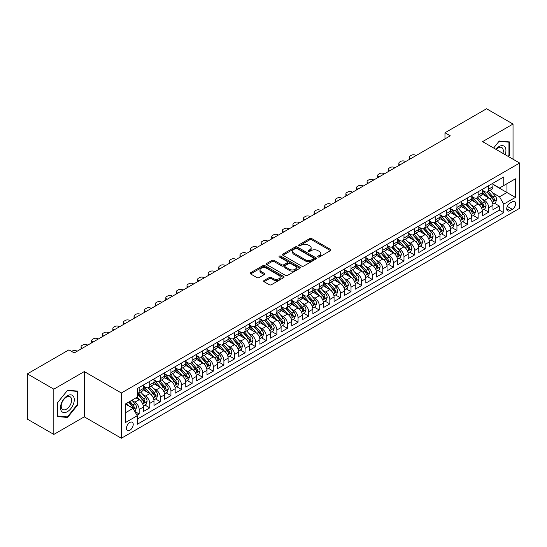 <?xml version="1.0" encoding="UTF-8"?>
<svg xmlns="http://www.w3.org/2000/svg" width="547" height="547" viewBox="0 0 547 547"><rect width="100%" height="100%" fill="white"/><g stroke="black" fill="none" stroke-linecap="round" stroke-linejoin="round"><path stroke-width="0.82" d="M317.992 256.987A1.032 0.595 0 0 0 319.448 256.987L330.497 250.615A1.47 0.848 0 0 0 330.928 250.013A1.47 0.848 0 0 0 330.497 249.411L311.783 238.608A1.47 0.848 0 0 0 309.698 238.608L298.655 244.981A1.032 0.595 0 0 0 298.354 245.405A1.032 0.595 0 0 0 298.655 245.822A1.032 0.595 0 0 0 300.112 245.822L301.541 245.001A4.704 2.714 0 0 1 308.193 245.001L309.752 245.897A4.704 2.714 0 0 1 311.134 247.818A4.704 2.714 0 0 1 309.752 249.74L308.323 250.567A1.032 0.595 0 0 0 308.023 250.984A1.032 0.595 0 0 0 308.323 251.408A1.032 0.595 0 0 0 309.78 251.408L311.209 250.581A4.704 2.714 0 0 1 317.862 250.581L319.421 251.483A4.704 2.714 0 0 1 320.802 253.405A4.704 2.714 0 0 1 319.421 255.326L317.992 256.146A1.032 0.595 0 0 0 317.691 256.57A1.032 0.595 0 0 0 317.992 256.987L317.992 256.146M129.837 430.291A4.793 2.769 120 0 0 132.969 426.065A4.793 2.769 120 0 0 132.23 422.222A4.793 2.769 120 0 0 129.837 422.462A4.793 2.769 120 0 0 126.706 426.687A4.793 2.769 120 0 0 127.437 430.53A4.793 2.769 120 0 0 129.837 430.291M264.057 280.508A1.47 0.848 0 0 0 263.627 281.103A1.47 0.848 0 0 0 264.057 281.705L269.309 284.741A1.47 0.848 0 0 0 271.387 284.741L283.654 277.657A1.47 0.848 0 0 0 284.084 277.055A1.47 0.848 0 0 0 283.654 276.454L264.939 265.651A1.47 0.848 0 0 0 262.861 265.651L250.594 272.734A1.47 0.848 0 0 0 250.164 273.336A1.47 0.848 0 0 0 250.594 273.931L256.933 277.596A1.47 0.848 0 0 0 259.011 277.596L264.263 274.567A1.47 0.848 0 0 0 264.693 273.965A1.47 0.848 0 0 0 264.263 273.363L261.117 271.544A3.932 2.27 0 0 1 259.969 269.945A3.932 2.27 0 0 1 262.396 267.845A3.932 2.27 0 0 1 266.683 268.338L279.004 275.449A3.932 2.27 0 0 1 280.153 277.055A3.932 2.27 0 0 1 277.726 279.155A3.932 2.27 0 0 1 273.438 278.662L271.387 277.473A1.47 0.848 0 0 0 269.309 277.473L264.057 280.508L264.057 281.705L269.309 278.697L269.309 277.473M84.286 371.577L53.832 389.163L27.35 373.874L27.35 419.132L53.832 434.421L84.286 416.835L121.359 438.243L121.359 392.985L84.286 371.577L84.286 416.835M513.031 159.211L513.031 124.046L482.577 141.632L519.65 163.033L121.359 392.985M513.031 124.046L486.55 108.757L444.971 132.764L444.971 138.876M27.35 373.874L68.929 349.868L74.221 352.924L450.27 135.82L444.971 132.764M301.643 266.068A1.47 0.848 0 0 0 303.722 266.068L315.988 258.984A1.47 0.848 0 0 0 316.419 258.382A1.47 0.848 0 0 0 315.988 257.787L297.274 246.977A1.47 0.848 0 0 0 295.195 246.977L282.929 254.061A1.47 0.848 0 0 0 282.498 254.663A1.47 0.848 0 0 0 282.929 255.264L301.643 266.068M279.749 257.213A1.032 0.595 0 0 1 280.796 257.357L280.796 256.133L299.824 267.121A1.47 0.848 0 0 1 300.255 267.722A1.47 0.848 0 0 1 299.824 268.317L287.551 275.401A1.47 0.848 0 0 1 285.472 275.401L266.758 264.598L272.009 261.589L272.009 260.365L266.758 263.401A1.47 0.848 0 0 0 266.327 263.996A1.47 0.848 0 0 0 266.758 264.598L266.758 263.401M272.009 261.589A1.47 0.848 0 0 1 274.088 261.589L274.088 260.365A1.47 0.848 0 0 0 272.009 260.365M274.088 260.365L281.678 264.748A1.47 0.848 0 0 0 283.756 264.748L287.243 262.738A1.47 0.848 0 0 0 287.674 262.136A1.47 0.848 0 0 0 287.243 261.534L279.339 256.974A1.032 0.595 0 0 1 279.038 256.557A1.032 0.595 0 0 1 279.674 256.003A1.032 0.595 0 0 1 280.796 256.133M136.962 415.235L139.157 413.963L134.76 411.426M132.258 400.623L134.918 402.161A5.99 3.46 60 0 1 139.157 409.498L143.396 407.05L143.396 411.515L149.748 407.85L144.928 405.067M142.856 394.51L145.516 396.042A5.99 3.46 60 0 1 149.748 403.385L153.987 400.937L153.987 405.402L160.339 401.73L155.526 398.948M153.447 388.391L156.107 389.929A5.99 3.46 60 0 1 160.339 397.266L164.579 394.818L164.579 399.283L170.938 395.618L166.117 392.835M164.038 382.278L166.698 383.809A5.99 3.46 60 0 1 170.938 391.153L175.17 388.705L175.17 393.17L181.529 389.498L176.708 386.715M174.63 376.158L177.29 377.697A5.99 3.46 60 0 1 181.529 385.033L185.768 382.585L185.768 387.05L192.12 383.385L187.3 380.603M185.221 370.046L187.881 371.577A5.99 3.46 60 0 1 192.12 378.921L196.359 376.473L196.359 380.938L202.711 377.266L197.891 374.483M195.819 363.926L198.479 365.464A5.99 3.46 60 0 1 202.711 372.801L206.951 370.36L206.951 374.825L213.309 371.153L208.489 368.37M206.41 357.813L209.07 359.352A5.99 3.46 60 0 1 213.309 366.688L217.542 364.24L217.542 368.705L223.901 365.034L219.08 362.251M217.002 351.7L219.662 353.232A5.99 3.46 60 0 1 223.901 360.576L228.133 358.128L228.133 362.593L234.492 358.921L229.672 356.138M227.593 345.581L230.253 347.119A5.99 3.46 60 0 1 234.492 354.456L238.731 352.008L238.731 356.473L245.083 352.808L240.263 350.025M238.191 339.468L240.851 341A5.99 3.46 60 0 1 245.083 348.343L249.323 345.895L249.323 350.36L255.675 346.689L250.861 343.906M248.782 333.349L251.442 334.887A5.99 3.46 60 0 1 255.675 342.224L259.914 339.776L259.914 344.241L266.273 340.576L261.452 337.793M259.374 327.236L262.034 328.768A5.99 3.46 60 0 1 266.273 336.111L270.505 333.663L270.505 338.128L276.864 334.456L272.044 331.673M269.965 321.116L272.625 322.655A5.99 3.46 60 0 1 276.864 329.991L281.103 327.55L281.103 332.015L287.455 328.344L282.635 325.561M280.556 315.004L283.216 316.542A5.99 3.46 60 0 1 287.455 323.879L291.695 321.431L291.695 325.896L298.047 322.224L293.226 319.441M291.154 308.891L293.814 310.423A5.99 3.46 60 0 1 298.047 317.759L302.286 315.318L302.286 319.783L308.645 316.111L303.824 313.328M301.746 302.771L304.405 304.31A5.99 3.46 60 0 1 308.645 311.646L312.877 309.199L312.877 313.663L319.236 309.999L314.416 307.216M312.337 296.659L314.997 298.19A5.99 3.46 60 0 1 319.236 305.534L323.468 303.086L323.468 307.551L329.827 303.879L325.007 301.096M322.928 290.539L325.588 292.077A5.99 3.46 60 0 1 329.827 299.414L334.067 296.966L334.067 301.431L340.419 297.766L335.598 294.983M333.526 284.426L336.186 285.958A5.99 3.46 60 0 1 340.419 293.301L344.658 290.854L344.658 295.318L351.01 291.647L346.196 288.864M344.118 278.307L346.777 279.845A5.99 3.46 60 0 1 351.01 287.182L355.249 284.741L355.249 289.199L361.608 285.534L356.788 282.751M354.709 272.194L357.369 273.732A5.99 3.46 60 0 1 361.608 281.069L365.84 278.621L365.84 283.086L372.199 279.414L367.379 276.632M365.3 266.081L367.96 267.613A5.99 3.46 60 0 1 372.199 274.95L376.439 272.509L376.439 276.973L382.791 273.302L377.97 270.519M375.892 259.962L378.551 261.5A5.99 3.46 60 0 1 382.791 268.837L387.03 266.389L387.03 270.854L393.382 267.189L388.561 264.406M386.49 253.849L389.149 255.381A5.99 3.46 60 0 1 393.382 262.724L397.621 260.276L397.621 264.741L403.98 261.069L399.16 258.287M397.081 247.729L399.741 249.268A5.99 3.46 60 0 1 403.98 256.605L408.212 254.157L408.212 258.622L414.571 254.957L409.751 252.174M407.672 241.617L410.332 243.148A5.99 3.46 60 0 1 414.571 250.492L418.804 248.044L418.804 252.509L425.163 248.837L420.342 246.054M418.264 235.497L420.923 237.036A5.99 3.46 60 0 1 425.163 244.372L429.402 241.931L429.402 246.389L435.754 242.724L430.933 239.942M428.862 229.384L431.515 230.923A5.99 3.46 60 0 1 435.754 238.26L439.993 235.812L439.993 240.277L446.345 236.605L441.525 233.822M439.453 223.272L442.113 224.803A5.99 3.46 60 0 1 446.345 232.14L450.584 229.699L450.584 234.164L456.943 230.492L452.123 227.709M450.044 217.152L452.704 218.691A5.99 3.46 60 0 1 456.943 226.027L461.176 223.579L461.176 228.044L467.535 224.373L462.714 221.597M460.636 211.039L463.295 212.571A5.99 3.46 60 0 1 467.535 219.915L471.774 217.467L471.774 221.932L478.126 218.26L473.305 215.477M471.227 204.92L473.887 206.458A5.99 3.46 60 0 1 478.126 213.795L482.365 211.347L482.365 215.812L488.717 212.147L488.717 207.682A5.99 3.46 -120 0 0 484.485 200.339L481.825 198.807M483.897 209.364L488.717 212.147M143.396 407.05A5.99 3.46 -120 0 0 139.157 399.713L135.977 397.881M153.987 400.937A5.99 3.46 -120 0 0 149.748 393.594L143.198 389.813M164.579 394.818A5.99 3.46 -120 0 0 160.339 387.481L153.789 383.7M175.17 388.705A5.99 3.46 -120 0 0 170.938 381.368L164.387 377.58M185.768 382.585A5.99 3.46 -120 0 0 181.529 375.249L174.978 371.468M196.359 376.473A5.99 3.46 -120 0 0 192.12 369.136L185.57 365.355M206.951 370.36A5.99 3.46 -120 0 0 202.711 363.017L196.161 359.235M217.542 364.24A5.99 3.46 -120 0 0 213.309 356.904L206.752 353.123M228.133 358.128A5.99 3.46 -120 0 0 223.901 350.784L217.35 347.003M238.731 352.008A5.99 3.46 -120 0 0 234.492 344.672L227.942 340.89M249.323 345.895A5.99 3.46 -120 0 0 245.083 338.559L238.533 334.771M259.914 339.776A5.99 3.46 -120 0 0 255.675 332.439L249.124 328.658M270.505 333.663A5.99 3.46 -120 0 0 266.273 326.327L259.722 322.545M281.103 327.55A5.99 3.46 -120 0 0 276.864 320.207L270.314 316.426M291.695 321.431A5.99 3.46 -120 0 0 287.455 314.094L280.905 310.313M302.286 315.318A5.99 3.46 -120 0 0 298.047 307.975L291.496 304.194M312.877 309.199A5.99 3.46 -120 0 0 308.645 301.862L302.088 298.081M323.468 303.086A5.99 3.46 -120 0 0 319.236 295.749L312.686 291.961M334.067 296.966A5.99 3.46 -120 0 0 329.827 289.63L323.277 285.849M344.658 290.854A5.99 3.46 -120 0 0 340.419 283.517L333.868 279.736M355.249 284.741A5.99 3.46 -120 0 0 351.01 277.397L344.46 273.616M365.84 278.621A5.99 3.46 -120 0 0 361.608 271.285L355.058 267.504M376.439 272.509A5.99 3.46 -120 0 0 372.199 265.165L365.649 261.384M387.03 266.389A5.99 3.46 -120 0 0 382.791 259.052L376.24 255.271M397.621 260.276A5.99 3.46 -120 0 0 393.382 252.933L386.832 249.152M408.212 254.157A5.99 3.46 -120 0 0 403.98 246.82L397.423 243.039M418.804 248.044A5.99 3.46 -120 0 0 414.571 240.707L408.021 236.919M429.402 241.931A5.99 3.46 -120 0 0 425.163 234.588L418.612 230.807M439.993 235.812A5.99 3.46 -120 0 0 435.754 228.475L429.204 224.694M450.584 229.699A5.99 3.46 -120 0 0 446.345 222.355L439.795 218.574M461.176 223.579A5.99 3.46 -120 0 0 456.943 216.243L450.393 212.462M471.774 217.467A5.99 3.46 -120 0 0 467.535 210.123L460.984 206.342M482.365 211.347A5.99 3.46 -120 0 0 478.126 204.01L471.576 200.229M512.341 201.747L510.009 203.094A4.643 2.68 120 0 0 506.98 207.183A4.643 2.68 120 0 0 507.691 210.91A4.643 2.68 120 0 0 510.009 210.677L512.341 209.33A4.643 2.68 120 0 0 515.377 205.241A4.643 2.68 120 0 0 514.665 201.515A4.643 2.68 120 0 0 512.341 201.747M121.359 438.243L519.65 208.291L519.65 163.033M125.598 412.677L133.01 408.397L137.249 415.734L137.249 424.301L503.76 212.694L503.76 204.134L499.52 196.797L492.416 192.688M137.249 415.734L125.598 422.462L125.598 403.871L137.249 397.143L137.249 388.582L503.76 176.982L503.76 185.542L515.411 178.814L515.411 197.405L503.76 204.134M143.396 386.011L145.516 387.235A5.99 3.46 60 0 0 148.51 387.536L152.743 385.088A5.99 3.46 -120 0 0 153.987 382.346L153.987 378.921M153.987 379.898L156.107 381.122A5.99 3.46 60 0 0 159.102 381.416L163.341 378.968A5.99 3.46 -120 0 0 164.579 376.227L164.579 372.801M164.579 373.779L166.698 375.003A5.99 3.46 60 0 0 169.693 375.304L173.932 372.856A5.99 3.46 -120 0 0 175.17 370.114L175.17 366.688M175.17 367.666L177.29 368.89A5.99 3.46 60 0 0 180.284 369.184L184.524 366.743A5.99 3.46 -120 0 0 185.768 363.994L185.768 360.569M185.768 361.553L187.881 362.77A5.99 3.46 60 0 0 190.882 363.071L195.115 360.623A5.99 3.46 -120 0 0 196.359 357.882L196.359 354.456M196.359 355.434L198.479 356.658A5.99 3.46 60 0 0 201.474 356.952L205.713 354.511A5.99 3.46 -120 0 0 206.951 351.762L206.951 348.343M206.951 349.321L209.07 350.545A5.99 3.46 60 0 0 212.065 350.839L216.304 348.391A5.99 3.46 -120 0 0 217.542 345.649L217.542 342.224M217.542 343.201L219.662 344.425A5.99 3.46 60 0 0 222.656 344.726L226.896 342.278A5.99 3.46 -120 0 0 228.133 339.537L228.133 336.111M228.133 337.089L230.253 338.313A5.99 3.46 60 0 0 233.248 338.607L237.487 336.159A5.99 3.46 -120 0 0 238.731 333.417L238.731 329.991M238.731 330.969L240.851 332.193A5.99 3.46 60 0 0 243.846 332.494L248.078 330.046A5.99 3.46 -120 0 0 249.323 327.304L249.323 323.879M249.323 324.856L251.442 326.08A5.99 3.46 60 0 0 254.437 326.374L258.676 323.933A5.99 3.46 -120 0 0 259.914 321.185L259.914 317.759M259.914 318.744L262.034 319.961A5.99 3.46 60 0 0 265.028 320.262L269.268 317.814A5.99 3.46 -120 0 0 270.505 315.072L270.505 311.646M270.505 312.624L272.625 313.848A5.99 3.46 60 0 0 275.62 314.142L279.859 311.701A5.99 3.46 -120 0 0 281.103 308.952L281.103 305.534M281.103 306.511L283.216 307.735A5.99 3.46 60 0 0 286.218 308.029L290.45 305.582A5.99 3.46 -120 0 0 291.695 302.84L291.695 299.414M291.695 300.392L293.814 301.616A5.99 3.46 60 0 0 296.809 301.917L301.041 299.469A5.99 3.46 -120 0 0 302.286 296.727L302.286 293.301M302.286 294.279L304.405 295.503A5.99 3.46 60 0 0 307.4 295.797L311.64 293.349A5.99 3.46 -120 0 0 312.877 290.607L312.877 287.182M312.877 288.16L314.997 289.384A5.99 3.46 60 0 0 317.992 289.684L322.231 287.237A5.99 3.46 -120 0 0 323.468 284.495L323.468 281.069M323.468 282.047L325.588 283.271A5.99 3.46 60 0 0 328.583 283.565L332.822 281.117A5.99 3.46 -120 0 0 334.067 278.375L334.067 274.95M334.067 275.934L336.186 277.151A5.99 3.46 60 0 0 339.181 277.452L343.413 275.004A5.99 3.46 -120 0 0 344.658 272.262L344.658 268.837M344.658 269.815L346.777 271.038A5.99 3.46 60 0 0 349.772 271.333L354.012 268.892A5.99 3.46 -120 0 0 355.249 266.143L355.249 262.724M355.249 263.702L357.369 264.926A5.99 3.46 60 0 0 360.364 265.22L364.603 262.772A5.99 3.46 -120 0 0 365.84 260.03L365.84 256.605M365.84 257.582L367.96 258.806A5.99 3.46 60 0 0 370.955 259.107L375.194 256.659A5.99 3.46 -120 0 0 376.439 253.917L376.439 250.492M376.439 251.47L378.551 252.693A5.99 3.46 60 0 0 381.553 252.987L385.785 250.54A5.99 3.46 -120 0 0 387.03 247.798L387.03 244.372M387.03 245.35L389.149 246.574A5.99 3.46 60 0 0 392.144 246.875L396.377 244.427A5.99 3.46 -120 0 0 397.621 241.685L397.621 238.26M397.621 239.237L399.741 240.461A5.99 3.46 60 0 0 402.736 240.755L406.975 238.307A5.99 3.46 -120 0 0 408.212 235.566L408.212 232.14M408.212 233.118L410.332 234.342A5.99 3.46 60 0 0 413.327 234.642L417.566 232.195A5.99 3.46 -120 0 0 418.804 229.453L418.804 226.027M418.804 227.005L420.923 228.229A5.99 3.46 60 0 0 423.918 228.523L428.157 226.082A5.99 3.46 -120 0 0 429.402 223.333L429.402 219.908M429.402 220.892L431.515 222.116A5.99 3.46 60 0 0 434.516 222.41L438.749 219.962A5.99 3.46 -120 0 0 439.993 217.221L439.993 213.795M439.993 214.773L442.113 215.997A5.99 3.46 60 0 0 445.108 216.291L449.347 213.85A5.99 3.46 -120 0 0 450.584 211.108L450.584 207.682M450.584 208.66L452.704 209.884A5.99 3.46 60 0 0 455.699 210.178L459.938 207.73A5.99 3.46 -120 0 0 461.176 204.988L461.176 201.563M461.176 202.54L463.295 203.764A5.99 3.46 60 0 0 466.29 204.065L470.529 201.617A5.99 3.46 -120 0 0 471.774 198.876L471.774 195.45M471.774 196.428L473.887 197.652A5.99 3.46 60 0 0 476.888 197.946L481.121 195.498A5.99 3.46 -120 0 0 482.365 192.756L482.365 189.33M137.249 419.159L499.308 210.123L499.308 206.028L492.956 209.699L492.956 205.234A5.99 3.46 -120 0 0 488.717 197.898L482.167 194.11M482.365 190.308L484.485 191.532A5.99 3.46 -120 0 0 487.48 191.833A5.99 3.46 -120 0 0 488.717 189.091L488.717 185.665M487.48 191.833L491.712 189.385A5.99 3.46 -120 0 0 492.956 186.643L492.956 183.218M139.157 387.481L139.157 390.907A5.99 3.46 60 0 1 137.919 393.649A5.99 3.46 60 0 1 137.249 393.888M137.919 393.649L142.152 391.201A5.99 3.46 -120 0 0 143.396 388.459L143.396 385.033M149.748 381.368L149.748 384.787A5.99 3.46 60 0 1 148.51 387.536M160.339 375.249L160.339 378.674A5.99 3.46 60 0 1 159.102 381.416M170.938 369.136L170.938 372.562A5.99 3.46 60 0 1 169.693 375.304M181.529 363.017L181.529 366.442A5.99 3.46 60 0 1 180.284 369.184M192.12 356.904L192.12 360.329A5.99 3.46 60 0 1 190.882 363.071M202.711 350.784L202.711 354.21A5.99 3.46 60 0 1 201.474 356.952M213.309 344.672L213.309 348.097A5.99 3.46 60 0 1 212.065 350.839M223.901 338.559L223.901 341.978A5.99 3.46 60 0 1 222.656 344.726M234.492 332.439L234.492 335.865A5.99 3.46 60 0 1 233.248 338.607M245.083 326.327L245.083 329.752A5.99 3.46 60 0 1 243.846 332.494M255.675 320.207L255.675 323.633A5.99 3.46 60 0 1 254.437 326.374M266.273 314.094L266.273 317.52A5.99 3.46 60 0 1 265.028 320.262M276.864 307.975L276.864 311.4A5.99 3.46 60 0 1 275.62 314.142M287.455 301.862L287.455 305.288A5.99 3.46 60 0 1 286.218 308.029M298.047 295.742L298.047 299.168A5.99 3.46 60 0 1 296.809 301.917M308.645 289.63L308.645 293.055A5.99 3.46 60 0 1 307.4 295.797M319.236 283.517L319.236 286.936A5.99 3.46 60 0 1 317.992 289.684M329.827 277.397L329.827 280.823A5.99 3.46 60 0 1 328.583 283.565M340.419 271.285L340.419 274.71A5.99 3.46 60 0 1 339.181 277.452M351.01 265.165L351.01 268.591A5.99 3.46 60 0 1 349.772 271.333M361.608 259.052L361.608 262.478A5.99 3.46 60 0 1 360.364 265.22M372.199 252.933L372.199 256.358A5.99 3.46 60 0 1 370.955 259.107M382.791 246.82L382.791 250.246A5.99 3.46 60 0 1 381.553 252.987M393.382 240.707L393.382 244.126A5.99 3.46 60 0 1 392.144 246.875M403.98 234.588L403.98 238.013A5.99 3.46 60 0 1 402.736 240.755M414.571 228.475L414.571 231.901A5.99 3.46 60 0 1 413.327 234.642M425.163 222.355L425.163 225.781A5.99 3.46 60 0 1 423.918 228.523M435.754 216.243L435.754 219.668A5.99 3.46 60 0 1 434.516 222.41M446.345 210.123L446.345 213.549A5.99 3.46 60 0 1 445.108 216.291M456.943 204.01L456.943 207.436A5.99 3.46 60 0 1 455.699 210.178M467.535 197.898L467.535 201.317A5.99 3.46 60 0 1 466.29 204.065M478.126 191.778L478.126 195.204A5.99 3.46 60 0 1 476.888 197.946M478.126 213.795L478.126 218.26M467.535 219.915L467.535 224.373M456.943 226.027L456.943 230.492M446.345 232.14L446.345 236.605M435.754 238.26L435.754 242.724M425.163 244.372L425.163 248.837M414.571 250.492L414.571 254.957M403.98 256.605L403.98 261.069M393.382 262.724L393.382 267.189M382.791 268.837L382.791 273.302M372.199 274.95L372.199 279.414M361.608 281.069L361.608 285.534M351.01 287.182L351.01 291.647M340.419 293.301L340.419 297.766M329.827 299.414L329.827 303.879M319.236 305.534L319.236 309.999M308.645 311.646L308.645 316.111M298.047 317.759L298.047 322.224M287.455 323.879L287.455 328.344M276.864 329.991L276.864 334.456M266.273 336.111L266.273 340.576M255.675 342.224L255.675 346.689M245.083 348.343L245.083 352.808M234.492 354.456L234.492 358.921M223.901 360.576L223.901 365.034M213.309 366.688L213.309 371.153M202.711 372.801L202.711 377.266M192.12 378.921L192.12 383.385M181.529 385.033L181.529 389.498M170.938 391.153L170.938 395.618M160.339 397.266L160.339 401.73M149.748 403.385L149.748 407.85M139.157 409.498L139.157 413.963M133.01 408.397L125.598 404.117M499.52 196.797L506.939 192.51L506.939 183.703L515.411 178.814M492.956 184.442L515.411 197.405M492.956 184.195L499.52 187.99L503.76 185.542M53.832 389.163L53.832 434.421M494.495 203.245L499.308 206.028M499.308 210.123L503.76 212.694M508.587 156.647L509.483 155.539L509.483 141.912L499.261 140.996L493.62 148.011M57.38 416.554L67.602 417.47L77.824 404.753L77.824 391.126L67.602 390.209L57.38 402.927L57.38 416.554M508.949 155.232L509.483 155.539M77.298 404.445L77.824 404.753M66.522 416.848L67.602 417.47M318.402 257.138L319.421 256.55A4.704 2.714 0 0 0 320.802 254.628L320.802 253.405M311.134 247.818L311.134 249.042A4.704 2.714 0 0 1 309.752 250.964L308.734 251.552M330.497 249.411L330.497 250.615L311.783 239.832A1.47 0.848 0 0 0 309.698 239.832L299.065 245.972M315.975 258.998L297.274 248.201A1.47 0.848 0 0 0 295.195 248.201L282.949 255.278L282.929 254.061M313.39 258.806A1.032 0.595 0 0 0 313.691 258.382A1.032 0.595 0 0 0 313.39 257.965L296.966 248.482A1.032 0.595 0 0 0 295.51 248.482L293.999 249.35A4.704 2.714 0 0 0 292.624 251.271A4.704 2.714 0 0 0 293.999 253.193L305.233 259.675A4.704 2.714 0 0 0 311.886 259.675L313.39 258.806L313.39 260.03A1.032 0.595 0 0 0 313.691 259.606L313.691 258.382M292.624 251.271L292.624 252.495A4.704 2.714 0 0 0 293.999 254.417L293.999 253.193M313.39 260.03L311.886 260.898A4.704 2.714 0 0 1 305.233 260.898L293.999 254.417M274.088 261.589L281.678 265.972A1.47 0.848 0 0 0 283.756 265.972L287.243 263.962A1.47 0.848 0 0 0 287.674 263.36L287.674 262.136M280.796 257.357L299.804 268.331M289.554 269.295A3.932 2.27 0 0 0 293.842 269.787A3.932 2.27 0 0 0 296.269 267.688A3.932 2.27 0 0 0 295.12 266.081L290.778 263.579A1.47 0.848 0 0 0 288.7 263.579L285.213 265.589A1.47 0.848 0 0 0 284.782 266.191A1.47 0.848 0 0 0 285.213 266.792L289.554 269.295L289.554 270.519A3.932 2.27 0 0 0 293.842 271.011A3.932 2.27 0 0 0 296.269 268.912L296.269 267.688M284.782 266.191L284.782 267.415A1.47 0.848 0 0 0 285.213 268.009L285.213 266.792M289.554 270.519L285.213 268.009M280.153 277.055L280.153 278.279A3.932 2.27 0 0 1 277.726 280.379A3.932 2.27 0 0 1 273.438 279.886L271.387 278.697A1.47 0.848 0 0 0 269.309 278.697M259.969 269.945L259.969 271.162A3.932 2.27 0 0 0 261.117 272.768L261.117 271.544M264.242 274.573L261.117 272.768M283.633 277.664L264.939 266.874A1.47 0.848 0 0 0 262.861 266.874L250.608 273.944L250.594 272.734M492.868 204.181L495.603 202.602L496.662 199.546A3.973 2.291 -120 0 0 495.117 195.819L490.276 190.212M410.811 158.603L410.332 158.329A2.995 1.73 -0 0 1 409.457 157.105A2.995 1.73 -0 0 1 410.332 155.881L411.392 155.266A2.995 1.73 -0 0 1 415.631 155.266L416.103 155.546M489.305 198.281L483.569 191.635A11.46 6.619 -120 0 0 482.365 190.377M486.16 196.414L482.946 192.701A9.511 5.491 -120 0 0 482.365 192.059M486.939 192.045L491.835 197.713A3.973 2.291 60 0 1 493.25 200.448C493.845 201.248 494.269 201.002 494.522 199.717A3.973 2.291 -120 0 0 493.107 196.982L488.266 191.375M487.227 191.956L492.485 198.041A2.024 1.169 60 0 1 492.997 198.834L494.522 199.717M493.25 200.448L493.538 200.92M505.148 154.664A9.737 5.62 120 0 0 499.049 146.555A9.737 5.62 120 0 0 495.856 149.297M502.925 153.379A7.371 4.26 120 0 0 501.77 147.56A7.371 4.26 120 0 0 498.085 147.929A7.371 4.26 120 0 0 496.15 149.468M493.64 148.018L499.049 141.297L508.949 142.186L508.949 155.389L508.142 156.394M508.293 141.803L508.949 142.186M73.353 404.254A9.737 5.62 120 0 0 70.836 394.845A9.737 5.62 120 0 0 61.428 403.187A9.737 5.62 120 0 0 63.951 412.588A9.737 5.62 120 0 0 73.353 404.254M70.939 403.563A7.371 4.26 120 0 0 70.112 396.773A7.371 4.26 120 0 0 61.914 402.756A7.371 4.26 120 0 0 62.741 409.546A7.371 4.26 120 0 0 70.939 403.563M57.49 416.041L57.49 402.831L67.39 390.51L77.298 391.399L77.298 404.602L67.39 416.923L57.38 415.98M76.642 391.016L77.298 391.399M482.276 210.301L485.011 208.722L486.071 205.658A3.973 2.291 -120 0 0 484.526 201.932L479.685 196.332M400.213 164.715L399.741 164.442A2.995 1.73 -0 0 1 398.859 163.218A2.995 1.73 -0 0 1 399.741 161.994L400.801 161.386A2.995 1.73 -0 0 1 405.033 161.386L405.512 161.659M478.714 204.4L472.977 197.754A11.46 6.619 -120 0 0 471.774 196.489M475.569 202.534L472.355 198.814A9.511 5.491 -120 0 0 471.774 198.178M476.348 198.164L481.244 203.833A3.973 2.291 60 0 1 482.659 206.568C483.254 207.361 483.678 207.122 483.924 205.829A3.973 2.291 -120 0 0 482.509 203.094L477.675 197.494M476.635 198.069L481.893 204.161A2.024 1.169 60 0 1 482.406 204.954L483.924 205.829M482.659 206.568L482.946 207.033M471.678 216.414L474.42 214.834L475.48 211.778A3.973 2.291 -120 0 0 473.934 208.051L469.094 202.445M389.621 170.835L389.149 170.555A2.995 1.73 -0 0 1 388.267 169.338A2.995 1.73 -0 0 1 389.149 168.114L390.209 167.498A2.995 1.73 -0 0 1 394.442 167.498L394.92 167.772M468.123 210.513L462.379 203.867A11.46 6.619 -120 0 0 461.176 202.609M464.977 208.646L461.764 204.934A9.511 5.491 -120 0 0 461.176 204.291M465.75 204.277L470.646 209.945A3.973 2.291 60 0 1 472.061 212.68C472.663 213.48 473.087 213.234 473.333 211.949A3.973 2.291 -120 0 0 471.917 209.214L467.076 203.607M466.037 204.188L471.302 210.274A2.024 1.169 60 0 1 471.808 211.067L473.333 211.949M472.061 212.68L472.355 213.152M461.087 222.533L463.829 220.954L464.882 217.891A3.973 2.291 -120 0 0 463.336 214.164L458.502 208.564M379.03 176.948L378.551 176.674A2.995 1.73 -0 0 1 377.676 175.45A2.995 1.73 -0 0 1 378.551 174.226L379.611 173.618A2.995 1.73 -0 0 1 383.85 173.618L384.329 173.891M457.531 216.633L451.788 209.986A11.46 6.619 -120 0 0 450.584 208.722M454.379 214.766L451.172 211.046A9.511 5.491 -120 0 0 450.584 210.41M455.159 210.397L460.054 216.058A3.973 2.291 60 0 1 461.47 218.793C462.065 219.593 462.488 219.347 462.741 218.062A3.973 2.291 -120 0 0 461.326 215.327L456.485 209.727M455.446 210.301L460.711 216.393A2.024 1.169 60 0 1 461.217 217.18L462.741 218.062M461.47 218.793L461.757 219.265M450.496 228.646L453.231 227.067L454.29 224.01A3.973 2.291 -120 0 0 452.745 220.284L447.904 214.677M368.439 183.067L367.96 182.787A2.995 1.73 -0 0 1 367.085 181.563A2.995 1.73 -0 0 1 367.96 180.346L369.02 179.731A2.995 1.73 -0 0 1 373.259 179.731L373.731 180.004M446.933 222.745L441.197 216.099A11.46 6.619 -120 0 0 439.993 214.841M443.788 220.879L440.581 217.166A9.511 5.491 -120 0 0 439.993 216.523M444.567 216.509L449.463 222.178A3.973 2.291 60 0 1 450.878 224.913C451.473 225.713 451.897 225.467 452.15 224.181A3.973 2.291 -120 0 0 450.735 221.446L445.894 215.839M444.855 216.414L450.113 222.506A2.024 1.169 60 0 1 450.625 223.299L452.15 224.181M450.878 224.913L451.166 225.385M439.904 234.766L442.639 233.179L443.699 230.123A3.973 2.291 -120 0 0 442.154 226.396L437.313 220.797M357.847 189.18L357.369 188.906A2.995 1.73 -0 0 1 356.494 187.683A2.995 1.73 -0 0 1 357.369 186.459L358.429 185.85A2.995 1.73 -0 0 1 362.668 185.85L363.14 186.124M436.342 228.858L430.605 222.212A11.46 6.619 -120 0 0 429.402 220.954M433.197 226.998L429.983 223.279A9.511 5.491 -120 0 0 429.402 222.643M433.976 222.622L438.872 228.29A3.973 2.291 60 0 1 440.287 231.025C440.882 231.825 441.306 231.579 441.559 230.294A3.973 2.291 -120 0 0 440.144 227.559L435.303 221.952M434.263 222.533L439.521 228.625A2.024 1.169 60 0 1 440.034 229.412L441.559 230.294M440.287 231.025L440.574 231.497M429.313 240.878L432.048 239.299L433.108 236.242A3.973 2.291 -120 0 0 431.562 232.509L426.722 226.909M347.249 195.293L346.777 195.019A2.995 1.73 -0 0 1 345.895 193.795A2.995 1.73 -0 0 1 346.777 192.571L347.837 191.963A2.995 1.73 -0 0 1 352.07 191.963L352.548 192.236M425.751 234.978L420.014 228.331A11.46 6.619 -120 0 0 418.804 227.073M422.605 233.111L419.392 229.391A9.511 5.491 -120 0 0 418.804 228.755M423.385 228.742L428.274 234.41A3.973 2.291 60 0 1 429.689 237.145C430.291 237.938 430.715 237.699 430.961 236.407A3.973 2.291 -120 0 0 429.545 233.672L424.711 228.072M423.672 228.646L428.93 234.738A2.024 1.169 60 0 1 429.436 235.531L430.961 236.407M429.689 237.145L429.983 237.617M418.715 246.991L421.457 245.412L422.516 242.355A3.973 2.291 -120 0 0 420.964 238.629L416.13 233.022M336.658 201.412L336.186 201.139A2.995 1.73 -0 0 1 335.304 199.915A2.995 1.73 -0 0 1 336.186 198.691L337.239 198.076A2.995 1.73 -0 0 1 341.478 198.076L341.957 198.356M415.159 241.09L409.416 234.444A11.46 6.619 -120 0 0 408.212 233.186M412.007 239.23L408.8 235.511A9.511 5.491 -120 0 0 408.212 234.868M412.787 234.854L417.682 240.523A3.973 2.291 60 0 1 419.098 243.258C419.693 244.058 420.117 243.812 420.369 242.526A3.973 2.291 -120 0 0 418.954 239.791L414.113 234.184M413.074 234.766L418.339 240.851A2.024 1.169 60 0 1 418.845 241.644L420.369 242.526M419.098 243.258L419.385 243.73M408.124 253.111L410.865 251.531L411.918 248.475A3.973 2.291 -120 0 0 410.373 244.741L405.532 239.142M326.067 207.525L325.588 207.251A2.995 1.73 -0 0 1 324.713 206.028A2.995 1.73 -0 0 1 325.588 204.804L326.648 204.195A2.995 1.73 -0 0 1 330.887 204.195L331.366 204.469M404.568 247.21L398.825 240.564A11.46 6.619 -120 0 0 397.621 239.306M401.416 245.343L398.209 241.624A9.511 5.491 -120 0 0 397.621 240.988M402.195 240.974L407.091 246.642A3.973 2.291 60 0 1 408.506 249.377C409.101 250.17 409.525 249.931 409.778 248.639A3.973 2.291 -120 0 0 408.363 245.904L403.522 240.304M402.483 240.878L407.741 246.97A2.024 1.169 60 0 1 408.253 247.764L409.778 248.639M408.506 249.377L408.794 249.842M397.532 259.223L400.267 257.644L401.327 254.587A3.973 2.291 -120 0 0 399.782 250.861L394.941 245.254M315.475 213.645L314.997 213.371A2.995 1.73 -0 0 1 314.122 212.147A2.995 1.73 -0 0 1 314.997 210.923L316.057 210.308A2.995 1.73 -0 0 1 320.296 210.308L320.768 210.581M393.97 253.323L388.233 246.676A11.46 6.619 -120 0 0 387.03 245.418M390.825 251.456L387.611 247.743A9.511 5.491 -120 0 0 387.03 247.1M391.604 247.087L396.5 252.755A3.973 2.291 60 0 1 397.915 255.49C398.51 256.29 398.934 256.044 399.187 254.758A3.973 2.291 -120 0 0 397.772 252.023L392.931 246.417M391.891 246.998L397.149 253.083A2.024 1.169 60 0 1 397.662 253.876L399.187 254.758M397.915 255.49L398.202 255.962M386.941 265.343L389.676 263.763L390.736 260.7A3.973 2.291 -120 0 0 389.19 256.974L384.35 251.374M304.884 219.757L304.405 219.484A2.995 1.73 -0 0 1 303.53 218.26A2.995 1.73 -0 0 1 304.405 217.036L305.465 216.427A2.995 1.73 -0 0 1 309.698 216.427L310.176 216.701M383.379 259.442L377.642 252.796A11.46 6.619 -120 0 0 376.439 251.531M380.233 257.575L377.02 253.856A9.511 5.491 -120 0 0 376.439 253.22M381.013 253.206L385.908 258.875A3.973 2.291 60 0 1 387.324 261.603C387.919 262.403 388.343 262.157 388.589 260.871A3.973 2.291 -120 0 0 387.173 258.136L382.339 252.536M381.3 253.111L386.558 259.203A2.024 1.169 60 0 1 387.071 259.989L388.589 260.871M387.324 261.603L387.611 262.075M376.35 271.456L379.085 269.876L380.144 266.82A3.973 2.291 -120 0 0 378.599 263.093L373.758 257.487M294.286 225.877L293.814 225.596A2.995 1.73 -0 0 1 292.932 224.373A2.995 1.73 -0 0 1 293.814 223.155L294.874 222.54A2.995 1.73 -0 0 1 299.106 222.54L299.585 222.814M372.787 265.555L367.044 258.909A11.46 6.619 -120 0 0 365.84 257.651M369.642 263.688L366.428 259.975A9.511 5.491 -120 0 0 365.84 259.333M370.415 259.319L375.31 264.987A3.973 2.291 60 0 1 376.726 267.722C377.327 268.522 377.751 268.276 377.998 266.991A3.973 2.291 -120 0 0 376.582 264.256L371.741 258.649M370.709 259.223L375.967 265.316A2.024 1.169 60 0 1 376.473 266.109L377.998 266.991M376.726 267.722L377.02 268.194M365.752 277.575L368.493 275.996L369.546 272.932A3.973 2.291 -120 0 0 368.001 269.206L363.167 263.606M283.695 231.99L283.216 231.716A2.995 1.73 -0 0 1 282.341 230.492A2.995 1.73 -0 0 1 283.216 229.268L284.276 228.66A2.995 1.73 -0 0 1 288.515 228.66L288.994 228.933M362.196 271.668L356.453 265.028A11.46 6.619 -120 0 0 355.249 263.763M359.044 269.808L355.837 266.088A9.511 5.491 -120 0 0 355.249 265.452M359.823 265.432L364.719 271.1A3.973 2.291 60 0 1 366.134 273.835C366.729 274.635 367.153 274.389 367.406 273.103A3.973 2.291 -120 0 0 365.991 270.368L361.15 264.769M360.111 265.343L365.375 271.435A2.024 1.169 60 0 1 365.881 272.221L367.406 273.103M366.134 273.835L366.422 274.307M355.16 283.688L357.895 282.108L358.955 279.052A3.973 2.291 -120 0 0 357.41 275.326L352.569 269.719M273.103 238.102L272.625 237.829A2.995 1.73 -0 0 1 271.75 236.605A2.995 1.73 -0 0 1 272.625 235.381L273.685 234.772A2.995 1.73 -0 0 1 277.924 234.772L278.396 235.046M351.605 277.787L345.861 271.141A11.46 6.619 -120 0 0 344.658 269.883M348.453 275.92L345.246 272.201A9.511 5.491 -120 0 0 344.658 271.565M349.232 271.551L354.128 277.22A3.973 2.291 60 0 1 355.543 279.955C356.138 280.755 356.562 280.508 356.815 279.216A3.973 2.291 -120 0 0 355.4 276.481L350.559 270.881M349.519 271.456L354.777 277.548A2.024 1.169 60 0 1 355.29 278.341L356.815 279.216M355.543 279.955L355.83 280.426M344.569 289.807L347.304 288.221L348.364 285.165A3.973 2.291 -120 0 0 346.819 281.438L341.978 275.832M262.512 244.222L262.034 243.948A2.995 1.73 -0 0 1 261.158 242.724A2.995 1.73 -0 0 1 262.034 241.5L263.093 240.885A2.995 1.73 -0 0 1 267.333 240.885L267.804 241.165M341.007 283.9L335.27 277.254A11.46 6.619 -120 0 0 334.067 275.996M337.861 282.04L334.648 278.32A9.511 5.491 -120 0 0 334.067 277.678M338.641 277.664L343.537 283.332A3.973 2.291 60 0 1 344.952 286.067C345.547 286.867 345.971 286.621 346.224 285.336A3.973 2.291 -120 0 0 344.808 282.601L339.967 276.994M338.928 277.575L344.186 283.661A2.024 1.169 60 0 1 344.699 284.454L346.224 285.336M344.952 286.067L345.239 286.539M333.978 295.92L336.713 294.341L337.772 291.284A3.973 2.291 -120 0 0 336.227 287.551L331.386 281.951M251.914 250.335L251.442 250.061A2.995 1.73 -0 0 1 250.56 248.837A2.995 1.73 -0 0 1 251.442 247.613L252.502 247.005A2.995 1.73 -0 0 1 256.734 247.005L257.213 247.278M330.415 290.019L324.679 283.373A11.46 6.619 -120 0 0 323.468 282.115M327.27 288.153L324.056 284.433A9.511 5.491 -120 0 0 323.468 283.797M328.05 283.784L332.938 289.452A3.973 2.291 60 0 1 334.354 292.187C334.955 292.98 335.379 292.741 335.626 291.448A3.973 2.291 -120 0 0 334.21 288.713L329.376 283.114M328.337 283.688L333.595 289.78A2.024 1.169 60 0 1 334.101 290.573L335.626 291.448M334.354 292.187L334.648 292.652M323.38 302.033L326.121 300.453L327.181 297.397A3.973 2.291 -120 0 0 325.636 293.671L320.795 288.064M241.323 256.454L240.851 256.181A2.995 1.73 -0 0 1 239.969 254.957A2.995 1.73 -0 0 1 240.851 253.733L241.904 253.117A2.995 1.73 -0 0 1 246.143 253.117L246.622 253.398M319.824 296.132L314.081 289.486A11.46 6.619 -120 0 0 312.877 288.228M316.672 294.265L313.465 290.553A9.511 5.491 -120 0 0 312.877 289.91M317.451 289.896L322.347 295.565A3.973 2.291 60 0 1 323.762 298.3C324.364 299.1 324.781 298.853 325.034 297.568A3.973 2.291 -120 0 0 323.619 294.833L318.778 289.226M317.739 289.807L323.003 295.893A2.024 1.169 60 0 1 323.509 296.686L325.034 297.568M323.762 298.3L324.05 298.771M312.788 308.152L315.53 306.573L316.583 303.51A3.973 2.291 -120 0 0 315.038 299.783L310.197 294.183M230.731 262.567L230.253 262.293A2.995 1.73 -0 0 1 229.378 261.069A2.995 1.73 -0 0 1 230.253 259.846L231.313 259.237A2.995 1.73 -0 0 1 235.552 259.237L236.03 259.51M309.233 302.252L303.489 295.606A11.46 6.619 -120 0 0 302.286 294.341M306.081 300.385L302.874 296.665A9.511 5.491 -120 0 0 302.286 296.03M306.86 296.016L311.756 301.684A3.973 2.291 60 0 1 313.171 304.419C313.766 305.212 314.19 304.966 314.443 303.681A3.973 2.291 -120 0 0 313.028 300.946L308.187 295.346M307.147 295.92L312.405 302.012A2.024 1.169 60 0 1 312.918 302.799L314.443 303.681M313.171 304.419L313.458 304.884M302.197 314.265L304.932 312.686L305.992 309.629A3.973 2.291 -120 0 0 304.447 305.903L299.606 300.296M220.14 268.686L219.662 268.406A2.995 1.73 -0 0 1 218.786 267.189A2.995 1.73 -0 0 1 219.662 265.965L220.721 265.35A2.995 1.73 -0 0 1 224.961 265.35L225.432 265.623M298.635 308.364L292.898 301.718A11.46 6.619 -120 0 0 291.695 300.46M295.489 306.498L292.283 302.785A9.511 5.491 -120 0 0 291.695 302.142M296.269 302.129L301.165 307.797A3.973 2.291 60 0 1 302.58 310.532C303.175 311.332 303.599 311.086 303.852 309.8A3.973 2.291 -120 0 0 302.436 307.065L297.595 301.459M296.556 302.04L301.814 308.125A2.024 1.169 60 0 1 302.327 308.918L303.852 309.8M302.58 310.532L302.867 311.004M291.606 320.385L294.341 318.805L295.401 315.742A3.973 2.291 -120 0 0 293.855 312.016L289.014 306.416M209.549 274.799L209.07 274.526A2.995 1.73 -0 0 1 208.195 273.302A2.995 1.73 -0 0 1 209.07 272.078L210.13 271.469A2.995 1.73 -0 0 1 214.362 271.469L214.841 271.743M288.043 314.477L282.307 307.838A11.46 6.619 -120 0 0 281.103 306.573M284.898 312.617L281.684 308.898A9.511 5.491 -120 0 0 281.103 308.262M285.678 308.241L290.573 313.91A3.973 2.291 60 0 1 291.989 316.645C292.583 317.445 293.007 317.198 293.26 315.913A3.973 2.291 -120 0 0 291.845 313.178L287.004 307.578M285.965 308.152L291.223 314.245A2.024 1.169 60 0 1 291.736 315.031L293.26 315.913M291.989 316.645L292.276 317.116M281.014 326.497L283.749 324.918L284.809 321.862A3.973 2.291 -120 0 0 283.264 318.135L278.423 312.528M198.951 280.912L198.479 280.638A2.995 1.73 -0 0 1 197.597 279.414A2.995 1.73 -0 0 1 198.479 278.197L199.539 277.582A2.995 1.73 -0 0 1 203.771 277.582L204.25 277.855M277.452 320.597L271.715 313.951A11.46 6.619 -120 0 0 270.505 312.693M274.307 318.73L271.093 315.017A9.511 5.491 -120 0 0 270.505 314.375M275.079 314.361L279.975 320.029A3.973 2.291 60 0 1 281.39 322.764C281.992 323.564 282.416 323.318 282.662 322.026A3.973 2.291 -120 0 0 281.247 319.298L276.406 313.691M275.373 314.265L280.632 320.357A2.024 1.169 60 0 1 281.137 321.151L282.662 322.026M281.39 322.764L281.684 323.236M270.416 332.617L273.158 331.031L274.211 327.974A3.973 2.291 -120 0 0 272.666 324.248L267.832 318.641M188.359 287.031L187.881 286.758A2.995 1.73 -0 0 1 187.006 285.534A2.995 1.73 -0 0 1 187.881 284.31L188.941 283.695A2.995 1.73 -0 0 1 193.18 283.695L193.659 283.975M266.861 326.709L261.117 320.063A11.46 6.619 -120 0 0 259.914 318.805M263.709 324.85L260.502 321.13A9.511 5.491 -120 0 0 259.914 320.494M264.488 320.474L269.384 326.142A3.973 2.291 60 0 1 270.799 328.877C271.394 329.677 271.818 329.431 272.071 328.145A3.973 2.291 -120 0 0 270.656 325.41L265.815 319.804M264.775 320.385L270.04 326.477A2.024 1.169 60 0 1 270.546 327.263L272.071 328.145M270.799 328.877L271.086 329.349M259.825 338.73L262.56 337.15L263.62 334.094A3.973 2.291 -120 0 0 262.075 330.361L257.234 324.761M177.768 293.144L177.29 292.871A2.995 1.73 -0 0 1 176.414 291.647A2.995 1.73 -0 0 1 177.29 290.423L178.349 289.814A2.995 1.73 -0 0 1 182.589 289.814L183.06 290.088M256.269 332.829L250.526 326.183A11.46 6.619 -120 0 0 249.323 324.925M253.117 330.962L249.911 327.243A9.511 5.491 -120 0 0 249.323 326.607M253.897 326.593L258.793 332.261A3.973 2.291 60 0 1 260.208 334.996C260.803 335.79 261.227 335.55 261.48 334.258A3.973 2.291 -120 0 0 260.064 331.523L255.223 325.923M254.184 326.497L259.442 332.59A2.024 1.169 60 0 1 259.955 333.383L261.48 334.258M260.208 334.996L260.495 335.468M249.234 344.842L251.969 343.263L253.029 340.207A3.973 2.291 -120 0 0 251.483 336.48L246.642 330.873M167.177 299.264L166.698 298.99A2.995 1.73 -0 0 1 165.823 297.766A2.995 1.73 -0 0 1 166.698 296.542L167.758 295.927A2.995 1.73 -0 0 1 171.997 295.927L172.469 296.207M245.671 338.942L239.935 332.296A11.46 6.619 -120 0 0 238.731 331.038M242.526 337.075L239.312 333.362A9.511 5.491 -120 0 0 238.731 332.72M243.306 332.706L248.201 338.374A3.973 2.291 60 0 1 249.617 341.109C250.211 341.909 250.635 341.663 250.888 340.378A3.973 2.291 -120 0 0 249.473 337.643L244.632 332.036M243.593 332.617L248.851 338.702A2.024 1.169 60 0 1 249.364 339.496L250.888 340.378M249.617 341.109L249.904 341.581M238.642 350.962L241.377 349.383L242.437 346.319A3.973 2.291 -120 0 0 240.892 342.593L236.051 336.993M156.579 305.376L156.107 305.103A2.995 1.73 -0 0 1 155.225 303.879A2.995 1.73 -0 0 1 156.107 302.655L157.167 302.047A2.995 1.73 -0 0 1 161.399 302.047L161.878 302.32M235.08 345.061L229.343 338.415A11.46 6.619 -120 0 0 228.133 337.15M231.935 343.195L228.721 339.475A9.511 5.491 -120 0 0 228.133 338.839M232.714 338.825L237.603 344.494A3.973 2.291 60 0 1 239.018 347.229C239.62 348.022 240.044 347.783 240.29 346.49A3.973 2.291 -120 0 0 238.875 343.755L234.041 338.155M233.001 338.73L238.26 344.822A2.024 1.169 60 0 1 238.765 345.615L240.29 346.49M239.018 347.229L239.312 347.694M228.044 357.075L230.786 355.495L231.846 352.439A3.973 2.291 -120 0 0 230.301 348.712L225.46 343.106M145.987 311.496L145.516 311.216A2.995 1.73 -0 0 1 144.634 309.999A2.995 1.73 -0 0 1 145.516 308.775L146.569 308.159A2.995 1.73 -0 0 1 150.808 308.159L151.287 308.433M224.489 351.174L218.745 344.528A11.46 6.619 -120 0 0 217.542 343.27M221.337 349.307L218.13 345.595A9.511 5.491 -120 0 0 217.542 344.952M222.116 344.938L227.012 350.606A3.973 2.291 60 0 1 228.427 353.341C229.029 354.141 229.453 353.895 229.699 352.61A3.973 2.291 -120 0 0 228.284 349.875L223.443 344.268M222.403 344.849L227.668 350.935A2.024 1.169 60 0 1 228.174 351.728L229.699 352.61M228.427 353.341L228.721 353.813M217.453 363.194L220.195 361.615L221.248 358.552A3.973 2.291 -120 0 0 219.703 354.825L214.862 349.225M135.396 317.609L134.918 317.335A2.995 1.73 -0 0 1 134.042 316.111A2.995 1.73 -0 0 1 134.918 314.887L135.977 314.279A2.995 1.73 -0 0 1 140.217 314.279L140.695 314.552M213.898 357.287L208.154 350.648A11.46 6.619 -120 0 0 206.951 349.383M210.745 355.427L207.539 351.707A9.511 5.491 -120 0 0 206.951 351.071M211.525 351.058L216.421 356.719A3.973 2.291 60 0 1 217.836 359.454C218.431 360.254 218.855 360.008 219.108 358.723A3.973 2.291 -120 0 0 217.692 355.988L212.851 350.388M211.812 350.962L217.077 357.054A2.024 1.169 60 0 1 217.583 357.841L219.108 358.723M217.836 359.454L218.123 359.926M206.862 369.307L209.597 367.728L210.657 364.671A3.973 2.291 -120 0 0 209.111 360.945L204.27 355.338M124.805 323.728L124.326 323.448A2.995 1.73 -0 0 1 123.451 322.224A2.995 1.73 -0 0 1 124.326 321.007L125.386 320.392A2.995 1.73 -0 0 1 129.625 320.392L130.097 320.665M203.299 363.406L197.563 356.76A11.46 6.619 -120 0 0 196.359 355.502M200.154 361.54L196.947 357.827A9.511 5.491 -120 0 0 196.359 357.184M200.934 357.17L205.829 362.839A3.973 2.291 60 0 1 207.245 365.574C207.839 366.374 208.263 366.128 208.516 364.842A3.973 2.291 -120 0 0 207.101 362.107L202.26 356.5M201.221 357.075L206.479 363.167A2.024 1.169 60 0 1 206.992 363.96L208.516 364.842M207.245 365.574L207.532 366.046M196.27 375.427L199.005 373.84L200.065 370.784A3.973 2.291 -120 0 0 198.52 367.058L193.679 361.458M114.214 329.841L113.735 329.567A2.995 1.73 -0 0 1 112.86 328.344A2.995 1.73 -0 0 1 113.735 327.12L114.795 326.511A2.995 1.73 -0 0 1 119.027 326.511L119.506 326.785M192.708 369.519L186.971 362.873A11.46 6.619 -120 0 0 185.768 361.615M189.563 367.659L186.349 363.94A9.511 5.491 -120 0 0 185.768 363.304M190.342 363.283L195.238 368.952A3.973 2.291 60 0 1 196.653 371.687C197.248 372.486 197.672 372.24 197.925 370.955A3.973 2.291 -120 0 0 196.51 368.22L191.669 362.613M190.63 363.194L195.888 369.287A2.024 1.169 60 0 1 196.4 370.073L197.925 370.955M196.653 371.687L196.941 372.158M185.679 381.539L188.414 379.96L189.474 376.904A3.973 2.291 -120 0 0 187.929 373.17L183.088 367.57M103.615 335.954L103.144 335.68A2.995 1.73 -0 0 1 102.262 334.456A2.995 1.73 -0 0 1 103.144 333.232L104.204 332.624A2.995 1.73 -0 0 1 108.436 332.624L108.915 332.897M182.117 375.639L176.38 368.993A11.46 6.619 -120 0 0 175.17 367.734M178.972 373.772L175.758 370.052A9.511 5.491 -120 0 0 175.17 369.416M179.744 369.403L184.64 375.071A3.973 2.291 60 0 1 186.055 377.806C186.657 378.599 187.081 378.36 187.327 377.068A3.973 2.291 -120 0 0 185.912 374.333L181.071 368.733M180.038 369.307L185.296 375.399A2.024 1.169 60 0 1 185.802 376.192L187.327 377.068M186.055 377.806L186.349 378.278M175.081 387.652L177.823 386.073L178.883 383.016A3.973 2.291 -120 0 0 177.331 379.29L172.496 373.683M93.024 342.073L92.546 341.8A2.995 1.73 -0 0 1 91.67 340.576A2.995 1.73 -0 0 1 92.546 339.352L93.605 338.737A2.995 1.73 -0 0 1 97.845 338.737L98.323 339.017M171.526 381.751L165.782 375.105A11.46 6.619 -120 0 0 164.579 373.847M168.373 379.885L165.167 376.172A9.511 5.491 -120 0 0 164.579 375.529M169.153 375.516L174.049 381.184A3.973 2.291 60 0 1 175.464 383.919C176.059 384.719 176.483 384.473 176.736 383.187A3.973 2.291 -120 0 0 175.32 380.452L170.479 374.845M169.44 375.427L174.705 381.512A2.024 1.169 60 0 1 175.211 382.305L176.736 383.187M175.464 383.919L175.751 384.391M164.49 393.772L167.225 392.192L168.285 389.129A3.973 2.291 -120 0 0 166.739 385.403L161.898 379.803M82.433 348.186L81.954 347.913A2.995 1.73 -0 0 1 81.079 346.689A2.995 1.73 -0 0 1 81.954 345.465L83.014 344.856A2.995 1.73 -0 0 1 87.253 344.856L87.725 345.13M160.934 387.871L155.191 381.225A11.46 6.619 -120 0 0 153.987 379.96M157.782 386.004L154.575 382.285A9.511 5.491 -120 0 0 153.987 381.649M158.562 381.635L163.457 387.303A3.973 2.291 60 0 1 164.873 390.038C165.468 390.832 165.891 390.592 166.144 389.3A3.973 2.291 -120 0 0 164.729 386.565L159.888 380.965M158.849 381.539L164.107 387.632A2.024 1.169 60 0 1 164.62 388.425L166.144 389.3M164.873 390.038L165.16 390.503M153.898 399.884L156.633 398.305L157.693 395.249A3.973 2.291 -120 0 0 156.148 391.522L151.307 385.915M71.63 351.427L72.423 350.969A2.995 1.73 -0 0 1 76.662 350.969L77.134 351.242M150.336 393.984L144.599 387.338A11.46 6.619 -120 0 0 143.396 386.079M147.191 392.117L143.977 388.404A9.511 5.491 -120 0 0 143.396 387.761M147.97 387.748L152.866 393.416A3.973 2.291 60 0 1 154.281 396.151C154.876 396.951 155.3 396.705 155.553 395.419A3.973 2.291 -120 0 0 154.138 392.684L149.297 387.078M148.258 387.659L153.516 393.744A2.024 1.169 60 0 1 154.028 394.537L155.553 395.419M154.281 396.151L154.569 396.623M143.307 406.004L146.042 404.424L147.102 401.361A3.973 2.291 -120 0 0 145.557 397.635L140.716 392.035M139.745 400.103L137.215 397.163M136.6 398.237L136.189 397.758M137.379 393.867L142.275 399.529A3.973 2.291 60 0 1 143.69 402.264C144.285 403.064 144.709 402.818 144.955 401.532A3.973 2.291 -120 0 0 143.54 398.797L138.706 393.197M137.666 393.772L142.924 399.864A2.024 1.169 60 0 1 143.437 400.65L144.955 401.532M143.69 402.264L143.977 402.736M134.548 411.057L135.451 410.537L136.511 407.481A3.973 2.291 -120 0 0 134.965 403.754L131.916 400.226M129.071 406.12L126.617 403.283M126.008 404.349L125.598 403.877M128.634 402.12L131.677 405.648A3.973 2.291 60 0 1 133.092 408.383C133.694 409.183 134.118 408.937 134.364 407.652A3.973 2.291 -120 0 0 132.948 404.917L129.906 401.389M128.88 401.977L132.333 405.977A2.024 1.169 60 0 1 132.839 406.77L134.364 407.652M133.092 408.383L133.386 408.855M134.918 402.161L139.157 399.713M145.516 396.042L149.748 393.594M156.107 389.929L160.339 387.481M166.698 383.809L170.938 381.368M177.29 377.697L181.529 375.249M187.881 371.577L192.12 369.136M198.479 365.464L202.711 363.017M209.07 359.352L213.309 356.904M219.662 353.232L223.901 350.784M230.253 347.119L234.492 344.672M240.851 341L245.083 338.559M251.442 334.887L255.675 332.439M262.034 328.768L266.273 326.327M272.625 322.655L276.864 320.207M283.216 316.542L287.455 314.094M293.814 310.423L298.047 307.975M304.405 304.31L308.645 301.862M314.997 298.19L319.236 295.749M325.588 292.077L329.827 289.63M336.186 285.958L340.419 283.517M346.777 279.845L351.01 277.397M357.369 273.732L361.608 271.285M367.96 267.613L372.199 265.165M378.551 261.5L382.791 259.052M389.149 255.381L393.382 252.933M399.741 249.268L403.98 246.82M410.332 243.148L414.571 240.707M420.923 237.036L425.163 234.588M431.515 230.923L435.754 228.475M442.113 224.803L446.345 222.355M452.704 218.691L456.943 216.243M463.295 212.571L467.535 210.123M473.887 206.458L478.126 204.01M484.485 200.339L488.717 197.898M488.717 189.091L492.956 186.643M139.157 390.907L143.396 388.459M149.748 384.787L153.987 382.346M160.339 378.674L164.579 376.227M170.938 372.562L175.17 370.114M181.529 366.442L185.768 363.994M192.12 360.329L196.359 357.882M202.711 354.21L206.951 351.762M213.309 348.097L217.542 345.649M223.901 341.978L228.133 339.537M234.492 335.865L238.731 333.417M245.083 329.752L249.323 327.304M255.675 323.633L259.914 321.185M266.273 317.52L270.505 315.072M276.864 311.4L281.103 308.952M287.455 305.288L291.695 302.84M298.047 299.168L302.286 296.727M308.645 293.055L312.877 290.607M319.236 286.936L323.468 284.495M329.827 280.823L334.067 278.375M340.419 274.71L344.658 272.262M351.01 268.591L355.249 266.143M361.608 262.478L365.84 260.03M372.199 256.358L376.439 253.917M382.791 250.246L387.03 247.798M393.382 244.126L397.621 241.685M403.98 238.013L408.212 235.566M414.571 231.901L418.804 229.453M425.163 225.781L429.402 223.333M435.754 219.668L439.993 217.221M446.345 213.549L450.584 211.108M456.943 207.436L461.176 204.988M467.535 201.317L471.774 198.876M478.126 195.204L482.365 192.756M488.717 207.682L492.956 205.234M507.26 206.397L512.341 209.33M506.727 208.783L510.009 210.677M319.421 256.55L319.421 255.326M308.323 251.408L308.323 250.567M309.752 250.964L309.752 249.74M298.655 245.822L298.655 244.981M309.698 239.832L309.698 238.608M311.783 239.832L311.783 238.608M295.195 248.201L295.195 246.977M297.274 248.201L297.274 246.977M315.988 258.984L315.988 257.787M305.233 260.898L305.233 259.675M311.886 260.898L311.886 259.675M281.678 265.972L281.678 264.748M283.756 265.972L283.756 264.748M287.243 263.962L287.243 262.738M299.824 268.317L299.824 267.121M271.387 278.697L271.387 277.473M273.438 279.886L273.438 278.662M264.263 274.567L264.263 273.363M262.861 266.874L262.861 265.651M264.939 266.874L264.939 265.651M283.654 277.657L283.654 276.454M410.332 158.329L410.332 158.876M492.259 202.151L496.635 199.621M483.569 191.635L484.116 191.32M493.107 196.982L495.117 195.819M489.941 198.807L491.835 197.713M399.741 164.442L399.741 164.989M481.668 208.263L486.044 205.74M472.977 197.754L473.517 197.44M482.509 203.094L484.526 201.932M479.35 204.92L481.244 203.833M389.149 170.555L389.149 171.108M471.076 214.383L475.452 211.853M462.379 203.867L462.926 203.552M471.917 209.214L473.934 208.051M468.752 211.039L470.646 209.945M378.551 176.674L378.551 177.221M460.485 220.496L464.861 217.973M451.788 209.986L452.335 209.672M461.326 215.327L463.336 214.164M458.16 217.152L460.054 216.058M367.96 182.787L367.96 183.341M449.894 226.608L454.263 224.085M441.197 216.099L441.744 215.785M450.735 221.446L452.745 220.284M447.569 223.272L449.463 222.178M357.369 188.906L357.369 189.453M439.296 232.728L443.672 230.198M430.605 222.212L431.152 221.897M440.144 227.559L442.154 226.396M436.978 229.384L438.872 228.29M346.777 195.019L346.777 195.573M428.704 238.841L433.08 236.318M420.014 228.331L420.554 228.017M429.545 233.672L431.562 232.509M426.387 235.504L428.274 234.41M336.186 201.139L336.186 201.686M418.113 244.96L422.489 242.43M409.416 234.444L409.963 234.13M418.954 239.791L420.964 238.629M415.788 241.617L417.682 240.523M325.588 207.251L325.588 207.798M407.522 251.073L411.898 248.55M398.825 240.564L399.372 240.249M408.363 245.904L410.373 244.741M405.197 247.736L407.091 246.642M314.997 213.371L314.997 213.918M396.924 257.193L401.3 254.663M388.233 246.676L388.78 246.362M397.772 252.023L399.782 250.861M394.606 253.849L396.5 252.755M304.405 219.484L304.405 220.031M386.332 263.305L390.708 260.782M377.642 252.796L378.189 252.482M387.173 258.136L389.19 256.974M384.015 259.962L385.908 258.875M293.814 225.596L293.814 226.15M375.741 269.418L380.117 266.895M367.044 258.909L367.591 258.594M376.582 264.256L378.599 263.093M373.416 266.081L375.31 264.987M283.216 231.716L283.216 232.263M365.15 275.538L369.526 273.008M356.453 265.028L357 264.707M365.991 270.368L368.001 269.206M362.825 272.194L364.719 271.1M272.625 237.829L272.625 238.383M354.559 281.65L358.928 279.127M345.861 271.141L346.408 270.827M355.4 276.481L357.41 275.326M352.234 278.314L354.128 277.22M262.034 243.948L262.034 244.495M343.96 287.77L348.336 285.24M335.27 277.254L335.817 276.939M344.808 282.601L346.819 281.438M341.643 284.426L343.537 283.332M251.442 250.061L251.442 250.615M333.369 293.883L337.745 291.36M324.679 283.373L325.219 283.059M334.21 288.713L336.227 287.551M331.051 290.546L332.938 289.452M240.851 256.181L240.851 256.728M322.778 300.002L327.154 297.472M314.081 289.486L314.628 289.172M323.619 294.833L325.636 293.671M320.453 296.659L322.347 295.565M230.253 262.293L230.253 262.84M312.187 306.115L316.563 303.592M303.489 295.606L304.036 295.291M313.028 300.946L315.038 299.783M309.862 302.771L311.756 301.684M219.662 268.406L219.662 268.96M301.588 312.234L305.964 309.705M292.898 301.718L293.445 301.404M302.436 307.065L304.447 305.903M299.271 308.891L301.165 307.797M209.07 274.526L209.07 275.073M290.997 318.347L295.373 315.824M282.307 307.838L282.854 307.517M291.845 313.178L293.855 312.016M288.679 315.004L290.573 313.91M198.479 280.638L198.479 281.192M280.406 324.46L284.782 321.937M271.715 313.951L272.256 313.636M281.247 319.298L283.264 318.135M278.081 321.123L279.975 320.029M187.881 286.758L187.881 287.305M269.815 330.579L274.191 328.05M261.117 320.063L261.664 319.749M270.656 325.41L272.666 324.248M267.49 327.236L269.384 326.142M177.29 292.871L177.29 293.424M259.223 336.692L263.592 334.169M250.526 326.183L251.073 325.868M260.064 331.523L262.075 330.361M256.899 333.355L258.793 332.261M166.698 298.99L166.698 299.537M248.625 342.812L253.001 340.282M239.935 332.296L240.482 331.981M249.473 337.643L251.483 336.48M246.307 339.468L248.201 338.374M156.107 305.103L156.107 305.65M238.034 348.924L242.41 346.401M229.343 338.415L229.884 338.101M238.875 343.755L240.892 342.593M235.716 345.581L237.603 344.494M145.516 311.216L145.516 311.769M227.443 355.044L231.819 352.514M218.745 344.528L219.292 344.213M228.284 349.875L230.301 348.712M225.118 351.7L227.012 350.606M134.918 317.335L134.918 317.882M216.851 361.157L221.227 358.634M208.154 350.648L208.701 350.333M217.692 355.988L219.703 354.825M214.527 357.813L216.421 356.719M124.326 323.448L124.326 324.002M206.253 367.269L210.629 364.746M197.563 356.76L198.11 356.446M207.101 362.107L209.111 360.945M203.935 363.933L205.829 362.839M113.735 329.567L113.735 330.115M195.662 373.389L200.038 370.859M186.971 362.873L187.518 362.558M196.51 368.22L198.52 367.058M193.344 370.046L195.238 368.952M103.144 335.68L103.144 336.234M185.071 379.502L189.447 376.979M176.38 368.993L176.92 368.678M185.912 374.333L187.929 373.17M182.746 376.165L184.64 375.071M92.546 341.8L92.546 342.347M174.479 385.621L178.855 383.091M165.782 375.105L166.329 374.791M175.32 380.452L177.331 379.29M172.155 382.278L174.049 381.184M81.954 347.913L81.954 348.46M163.888 391.734L168.257 389.211M155.191 381.225L155.738 380.91M164.729 386.565L166.739 385.403M161.563 388.391L163.457 387.303M153.29 397.854L157.666 395.324M144.599 387.338L145.146 387.023M154.138 392.684L156.148 391.522M150.972 394.51L152.866 393.416M142.699 403.966L147.075 401.443M143.54 398.797L145.557 397.635M140.381 400.623L142.275 399.529M133.516 409.265L136.483 407.556M132.948 404.917L134.965 403.754M129.967 406.64L131.677 405.648M409.457 157.105L409.457 159.382M398.859 163.218L398.859 165.502M388.267 169.338L388.267 171.614M377.676 175.45L377.676 177.727M367.085 181.563L367.085 183.847M356.494 187.683L356.494 189.959M345.895 193.795L345.895 196.079M335.304 199.915L335.304 202.192M324.713 206.028L324.713 208.311M314.122 212.147L314.122 214.424M303.53 218.26L303.53 220.537M292.932 224.373L292.932 226.656M282.341 230.492L282.341 232.769M271.75 236.605L271.75 238.889M261.158 242.724L261.158 245.001M250.56 248.837L250.56 251.121M239.969 254.957L239.969 257.234M229.378 261.069L229.378 263.346M218.786 267.189L218.786 269.466M208.195 273.302L208.195 275.579M197.597 279.414L197.597 281.698M187.006 285.534L187.006 287.811M176.414 291.647L176.414 293.93M165.823 297.766L165.823 300.043M155.225 303.879L155.225 306.163M144.634 309.999L144.634 312.275M134.042 316.111L134.042 318.388M123.451 322.224L123.451 324.508M112.86 328.344L112.86 330.62M102.262 334.456L102.262 336.74M91.67 340.576L91.67 342.853M81.079 346.689L81.079 348.972"/></g></svg>
